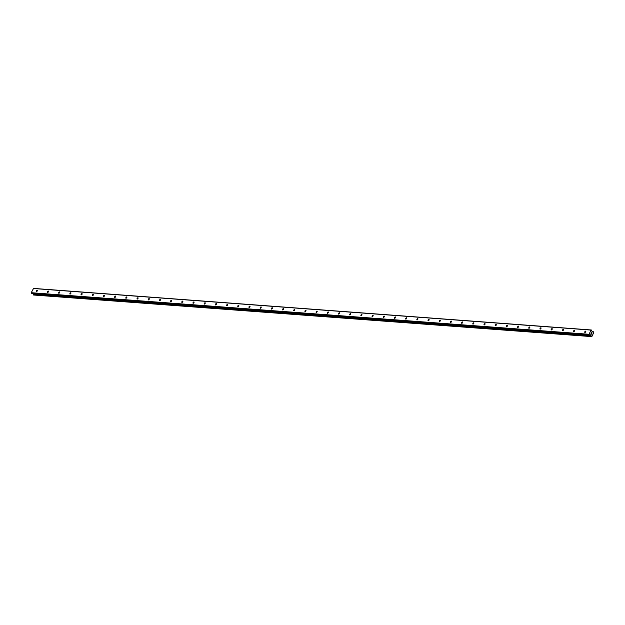 <?xml version="1.0" encoding="UTF-8"?>
<svg xmlns="http://www.w3.org/2000/svg" width="625" height="625" viewBox="0 0 625 625"><rect width="100%" height="100%" fill="white"/><g stroke="black" fill="none" stroke-linecap="round" stroke-linejoin="round"><path stroke-width="0.94" d="M37.258 290.25A0.82 0.492 130.6 0 1 36.383 291.57A0.82 0.492 130.6 0 1 37.258 290.25M48.445 291.078A0.82 0.492 130.6 0 1 47.578 292.406A0.82 0.492 130.6 0 1 48.445 291.078M59.641 291.914A0.82 0.492 130.6 0 1 58.773 293.242A0.82 0.492 130.6 0 1 59.641 291.914M70.836 292.75A0.82 0.492 130.6 0 1 69.969 294.07A0.82 0.492 130.6 0 1 70.836 292.75M82.031 293.586A0.82 0.492 130.6 0 1 81.156 294.906A0.82 0.492 130.6 0 1 82.031 293.586M93.219 294.422A0.82 0.492 130.6 0 1 92.352 295.742A0.82 0.492 130.6 0 1 93.219 294.422M104.414 295.25A0.82 0.492 130.6 0 1 103.547 296.578A0.82 0.492 130.6 0 1 104.414 295.25M115.609 296.086A0.82 0.492 130.6 0 1 114.734 297.414A0.82 0.492 130.6 0 1 115.609 296.086M126.797 296.922A0.82 0.492 130.6 0 1 125.93 298.242A0.82 0.492 130.6 0 1 126.797 296.922M137.992 297.758A0.82 0.492 130.6 0 1 137.125 299.078A0.82 0.492 130.6 0 1 137.992 297.758M149.188 298.594A0.82 0.492 130.6 0 1 148.32 299.914A0.82 0.492 130.6 0 1 149.188 298.594M160.375 299.422A0.82 0.492 130.6 0 1 159.508 300.75A0.82 0.492 130.6 0 1 160.375 299.422M171.57 300.258A0.82 0.492 130.6 0 1 170.703 301.586A0.82 0.492 130.6 0 1 171.57 300.258M182.766 301.094A0.82 0.492 130.6 0 1 181.898 302.414A0.82 0.492 130.6 0 1 182.766 301.094M193.961 301.93A0.82 0.492 130.6 0 1 193.086 303.25A0.82 0.492 130.6 0 1 193.961 301.93M205.148 302.766A0.82 0.492 130.6 0 1 204.281 304.086A0.82 0.492 130.6 0 1 205.148 302.766M216.344 303.594A0.82 0.492 130.6 0 1 215.477 304.922A0.82 0.492 130.6 0 1 216.344 303.594M227.539 304.43A0.82 0.492 130.6 0 1 226.672 305.758A0.82 0.492 130.6 0 1 227.539 304.43M238.727 305.266A0.82 0.492 130.6 0 1 237.859 306.586A0.82 0.492 130.6 0 1 238.727 305.266M249.922 306.102A0.82 0.492 130.6 0 1 249.055 307.422A0.82 0.492 130.6 0 1 249.922 306.102M261.117 306.938A0.82 0.492 130.6 0 1 260.25 308.258A0.82 0.492 130.6 0 1 261.117 306.938M272.312 307.766A0.82 0.492 130.6 0 1 271.438 309.094A0.82 0.492 130.6 0 1 272.312 307.766M283.5 308.602A0.82 0.492 130.6 0 1 282.633 309.93A0.82 0.492 130.6 0 1 283.5 308.602M294.695 309.438A0.82 0.492 130.6 0 1 293.828 310.758A0.82 0.492 130.6 0 1 294.695 309.438M305.891 310.273A0.82 0.492 130.6 0 1 305.023 311.594A0.82 0.492 130.6 0 1 305.891 310.273M317.078 311.109A0.82 0.492 130.6 0 1 316.211 312.43A0.82 0.492 130.6 0 1 317.078 311.109M328.273 311.938A0.82 0.492 130.6 0 1 327.406 313.266A0.82 0.492 130.6 0 1 328.273 311.938M339.469 312.773A0.82 0.492 130.6 0 1 338.602 314.102A0.82 0.492 130.6 0 1 339.469 312.773M350.664 313.609A0.82 0.492 130.6 0 1 349.789 314.93A0.82 0.492 130.6 0 1 350.664 313.609M361.852 314.445A0.82 0.492 130.6 0 1 360.984 315.766A0.82 0.492 130.6 0 1 361.852 314.445M373.047 315.281A0.82 0.492 130.6 0 1 372.18 316.602A0.82 0.492 130.6 0 1 373.047 315.281M384.242 316.109A0.82 0.492 130.6 0 1 383.375 317.438A0.82 0.492 130.6 0 1 384.242 316.109M395.43 316.945A0.82 0.492 130.6 0 1 394.562 318.273A0.82 0.492 130.6 0 1 395.43 316.945M406.625 317.781A0.82 0.492 130.6 0 1 405.758 319.102A0.82 0.492 130.6 0 1 406.625 317.781M417.82 318.617A0.82 0.492 130.6 0 1 416.953 319.938A0.82 0.492 130.6 0 1 417.82 318.617M429.016 319.453A0.82 0.492 130.6 0 1 428.141 320.773A0.82 0.492 130.6 0 1 429.016 319.453M440.203 320.281A0.82 0.492 130.6 0 1 439.336 321.609A0.82 0.492 130.6 0 1 440.203 320.281M451.398 321.117A0.82 0.492 130.6 0 1 450.531 322.445A0.82 0.492 130.6 0 1 451.398 321.117M462.594 321.953A0.82 0.492 130.6 0 1 461.719 323.273A0.82 0.492 130.6 0 1 462.594 321.953M473.781 322.789A0.82 0.492 130.6 0 1 472.914 324.109A0.82 0.492 130.6 0 1 473.781 322.789M484.977 323.625A0.82 0.492 130.6 0 1 484.109 324.945A0.82 0.492 130.6 0 1 484.977 323.625M496.172 324.453A0.82 0.492 130.6 0 1 495.305 325.781A0.82 0.492 130.6 0 1 496.172 324.453M507.367 325.289A0.82 0.492 130.6 0 1 506.492 326.617A0.82 0.492 130.6 0 1 507.367 325.289M518.555 326.125A0.82 0.492 130.6 0 1 517.688 327.445A0.82 0.492 130.6 0 1 518.555 326.125M529.75 326.961A0.82 0.492 130.6 0 1 528.883 328.281A0.82 0.492 130.6 0 1 529.75 326.961M540.945 327.797A0.82 0.492 130.6 0 1 540.07 329.117A0.82 0.492 130.6 0 1 540.945 327.797M552.133 328.625A0.82 0.492 130.6 0 1 551.266 329.953A0.82 0.492 130.6 0 1 552.133 328.625M563.328 329.461A0.82 0.492 130.6 0 1 562.461 330.789A0.82 0.492 130.6 0 1 563.328 329.461M574.523 330.297A0.82 0.492 130.6 0 1 573.656 331.617A0.82 0.492 130.6 0 1 574.523 330.297M585.711 331.133A0.82 0.492 130.6 0 1 584.844 332.453A0.82 0.492 130.6 0 1 585.711 331.133M592 333.086L591.844 333.531M591.508 332.664L591.312 333.07L591.508 332.664M591.312 333.07L591.492 332.578L592.062 333.062L591.492 332.578M591.539 333.727L591.5 334.117M591.125 333.461L590.914 333.898L591.125 333.461M590.914 333.898L591.141 333.312L591.445 334.172L591.141 333.312M589.531 335.031L590.523 334.797L591.023 335.602A0.547 0.398 -85.7 0 1 591.109 336.195L591.508 336.531A0.547 0.398 -85.7 0 1 591.945 336.391L593.695 332.727A0.547 0.398 -85.7 0 1 593.609 332.133L593.219 331.797A0.547 0.398 -85.7 0 1 592.781 331.938L591.047 330.078L589.039 334.281L589.531 335.031L31.742 293.453L589.562 335.055M591.328 329.984L33.539 288.406L31.25 292.703L31.742 293.453M33.156 293.586L33.242 294.023A0.547 0.398 -85.7 0 1 33.32 294.617L591.352 336.586L33.586 295.016M589.094 334.656L31.305 293.078M589.039 334.281L31.25 292.703M590.992 335.5L33.203 293.922M591.023 335.602L33.242 294.023M591.047 330.078L33.266 288.5M590.867 335.055L589.914 334.984M590.953 335.227L33.164 293.648M591.109 336.195L33.32 294.617M591.102 336.273L33.32 294.695M591.117 336.336L33.328 294.758M591.156 336.422L33.367 294.844M591.328 336.57L33.547 294.992M593.32 331.742L592.016 331.641L593.344 331.734M593.273 331.758L592.023 331.664M593.219 331.797L592.047 331.711M589.625 335.07L31.836 293.492M592.75 331.93L592.242 331.891"/></g></svg>
